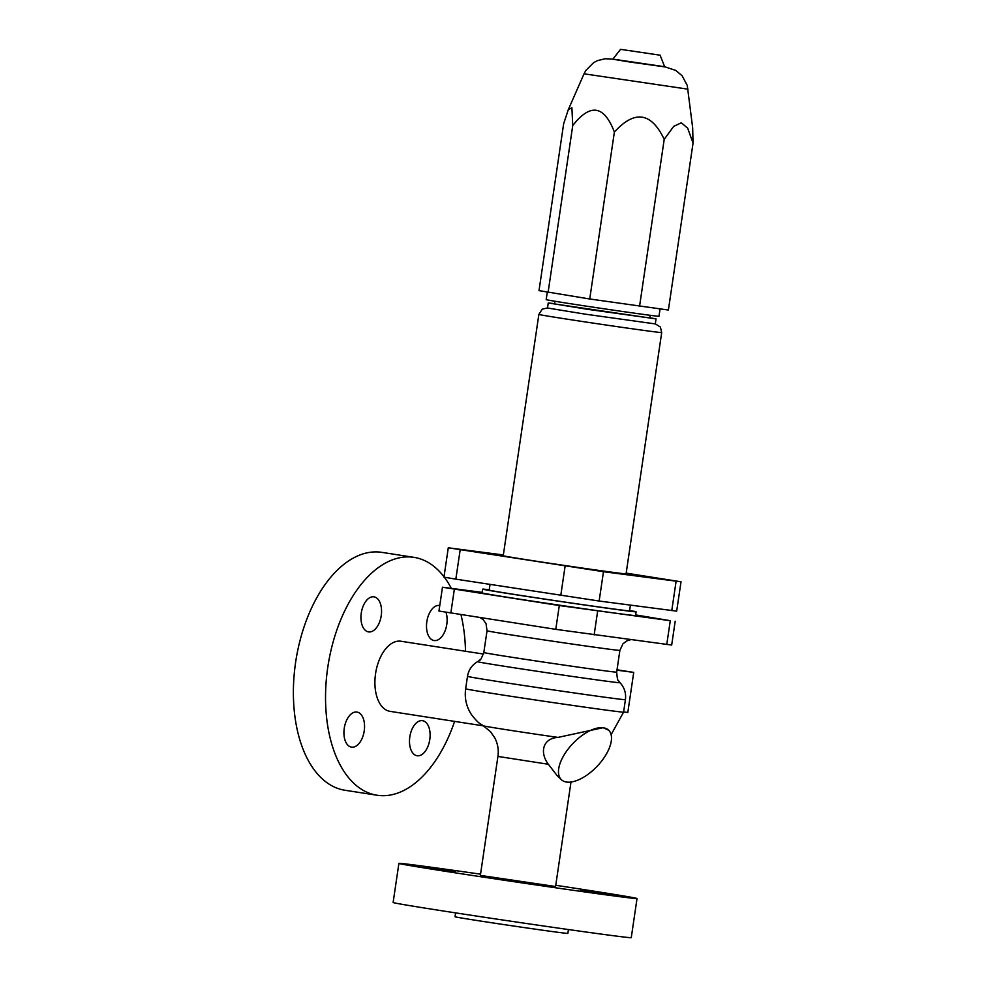 <?xml version="1.0" encoding="UTF-8"?>
<svg xmlns="http://www.w3.org/2000/svg" width="987" height="987" viewBox="0 0 987 987"><rect width="100%" height="100%" fill="white"/><g stroke="black" fill="none" stroke-linecap="round" stroke-linejoin="round"><path stroke-width="1.48" d="M444.002 576.803A120.365 68.337 98.8 0 0 414.009 557.359A120.365 68.337 98.8 0 0 413.109 557.236A120.365 68.337 98.8 0 0 327.881 666.595A120.365 68.337 98.8 0 0 377.046 795.238A120.365 68.337 98.8 0 0 377.947 795.362A120.365 68.337 98.8 0 0 454.612 721.374M414.009 557.359L381.846 552.362A120.365 68.337 98.8 0 0 380.957 552.239A120.365 68.337 98.8 0 0 295.73 661.598A120.365 68.337 98.8 0 0 344.895 790.242L377.046 795.238M401.24 641.291A35.47 20.135 98.8 0 0 400.969 641.242A35.47 20.135 98.8 0 0 400.71 641.205A35.47 20.135 98.8 0 0 375.591 673.442A35.47 20.135 98.8 0 0 390.075 711.356A35.47 20.135 98.8 0 0 390.346 711.393M568.426 929.544L567.846 933.406A57.012 0.617 -171.6 0 1 557.828 932.283A57.012 0.617 -171.6 0 1 494.586 923.19A57.012 0.617 -171.6 0 1 455.044 916.75L455.612 912.876M555.743 885.29A120.365 1.308 -171.6 0 1 637.034 898.552A120.365 1.308 -171.6 0 1 615.876 896.171A120.365 1.308 -171.6 0 1 482.372 876.974A120.365 1.308 -171.6 0 1 398.896 863.378A120.365 1.308 -171.6 0 1 420.055 865.747A120.365 1.308 -171.6 0 1 480.546 874.174M637.034 898.552L631.261 937.65A120.365 1.308 -171.6 0 1 610.102 935.281A120.365 1.308 -171.6 0 1 476.598 916.084A120.365 1.308 -171.6 0 1 393.122 902.488L398.896 863.378M629.62 610.497A77.541 0.851 -171.6 0 1 636.097 611.792A77.541 0.851 -171.6 0 1 622.452 610.274A77.541 0.851 -171.6 0 1 536.459 597.9A77.541 0.851 -171.6 0 1 482.68 589.14A77.541 0.851 -171.6 0 1 489.244 589.77M636.097 611.792L635.542 615.555A77.541 0.851 -171.6 0 1 621.896 614.025A77.541 0.851 -171.6 0 1 535.904 601.663A77.541 0.851 -171.6 0 1 482.125 592.903L482.68 589.14M561.332 779.644L557.087 775.572L548.365 764.259C539.568 752.699 542.505 738.387 557.963 737.412L603.131 727.69L608.634 730.207A34.212 16.631 133.7 0 0 603.23 727.777A34.212 16.631 133.7 0 0 569.117 747.801A34.212 16.631 133.7 0 0 561.332 779.644A34.212 16.631 133.7 0 0 566.748 782.074A34.212 16.631 133.7 0 0 600.861 762.05A34.212 16.631 133.7 0 0 608.634 730.207M423.386 867.055L455.352 871.879L423.386 867.055M612.545 894.876L580.566 890.04L612.545 894.876M518.126 881.773L550.092 886.597L518.126 881.773M361.267 613.063A17.741 10.067 -81.2 0 1 373.974 596.851A17.741 10.067 -81.2 0 1 381.229 615.691A17.741 10.067 -81.2 0 1 368.521 631.902A17.741 10.067 -81.2 0 1 361.267 613.063M364.228 730.898A17.741 10.067 -81.2 0 1 351.508 747.122A17.741 10.067 -81.2 0 1 344.253 728.27A17.741 10.067 -81.2 0 1 356.961 712.059A17.741 10.067 -81.2 0 1 364.228 730.898M429.789 739.534A17.741 10.067 -81.2 0 1 417.082 755.746A17.741 10.067 -81.2 0 1 409.815 736.907A17.741 10.067 -81.2 0 1 422.522 720.683A17.741 10.067 -81.2 0 1 429.789 739.534M445.988 612.285A17.741 10.067 -81.2 0 1 446.803 624.315A17.741 10.067 -81.2 0 1 434.095 640.538A17.741 10.067 -81.2 0 1 426.828 621.687A17.741 10.067 -81.2 0 1 439.536 605.475A17.741 10.067 -81.2 0 1 439.77 605.512M570.992 782.025L555.57 886.511L480.361 875.407L497.929 756.424L548.365 764.259M465.494 651.272A120.365 68.337 98.8 0 0 460.954 614.617M451.281 588.289A120.365 68.337 98.8 0 0 444.347 577.247M617.023 669.791L633.728 672.394L627.806 712.491L623.611 711.948M633.728 672.394L616.961 670.185M482.199 592.36L442.472 587.228L559.296 605.537L670.284 620.687L635.628 614.926M675.194 621.23L671.678 645.042L555.78 629.348L438.956 611.039L442.472 587.228M630.409 605.154L629.57 610.83A70.953 0.777 -171.6 0 1 617.097 609.435A70.953 0.777 -171.6 0 1 538.408 598.122A70.953 0.777 -171.6 0 1 489.194 590.103L490.021 584.464M681.018 581.799L676.675 611.138L599.146 601.034L455.834 579.147L443.953 577.136L448.283 547.797L603.476 571.695L681.018 581.799L626.177 573.126M503.345 554.953L448.283 547.797M547.514 307.944L542.221 309.165L538.865 314.421L503.234 555.73A62.082 0.679 8.4 0 0 546.292 562.738A62.082 0.679 8.4 0 0 615.148 572.645A62.082 0.679 8.4 0 0 626.066 573.866L661.697 332.557L660.389 327.055L655.306 323.859M554.546 303.651L548.241 302.997L547.501 308.006L585.291 314.162L655.294 323.921L656.034 318.912L649.804 317.715M548.241 302.997L656.034 318.912M650.162 315.309L649.767 317.987L587.894 309.363L554.509 303.922L554.904 301.245M547.254 292.337L546.181 299.616A57.012 0.617 8.4 0 0 585.723 306.056A57.012 0.617 8.4 0 0 648.952 315.149A57.012 0.617 8.4 0 0 658.983 316.272L660.069 308.931M572.731 125.596C590.263 103.067 604.143 105.227 614.383 132.061C634.641 109.791 651.247 112.21 664.214 139.327L673.702 126.348L681.351 122.807L687.68 128.187L693.047 143.115L668.396 310.029L589.732 298.987L539.013 290.622L563.663 123.696L568.302 109.668L571.892 107.743L572.731 125.596L548.081 292.51M620.576 49.35L612.779 59.208L630.903 62.169L664.707 66.882L660.093 55.186L620.576 49.35L660.093 55.186M614.383 132.061L589.732 298.987M664.214 139.327L639.564 306.241M693.047 143.115L692.664 127.779L687.26 85.45L682.103 75.752L675.799 70.447L664.658 66.746L612.853 59.109L605.216 58.739L597.517 60.614L593.569 62.674L585.822 70.472L584.045 73.815L687.988 89.175M616.678 672.135C617.208 678.279 617.751 681.03 618.281 680.388L620.033 682.72A72.026 0.79 -171.6 0 1 548.673 672.986A72.026 0.79 -171.6 0 1 477.548 661.672L479.904 659.945C480.225 660.722 481.533 658.243 483.815 652.518A67.153 0.728 -171.6 0 0 530.389 660.106A67.153 0.728 -171.6 0 0 604.871 670.815A67.153 0.728 -171.6 0 0 616.678 672.135L619.885 650.384A67.153 0.728 -171.6 0 1 608.078 649.064A67.153 0.728 -171.6 0 1 515.658 635.603A67.153 0.728 -171.6 0 1 487.035 630.767L486.036 623.673L483.223 619.737L480.188 617.615M611.113 734.673L623.587 712.12A79.824 0.876 -171.6 0 1 544.491 701.325A79.824 0.876 -171.6 0 1 465.654 688.803C464.396 698.093 466.32 706.667 471.416 714.539C479.349 724.68 479.645 722.965 483.334 725.815L490.527 731.725L494.808 737.918C497.806 743.754 498.842 749.923 497.929 756.424M557.963 737.412A56.938 0.617 -171.6 0 1 483.334 725.815M623.587 712.12L625.425 699.672A79.824 0.876 -171.6 0 1 546.329 688.877A79.824 0.876 -171.6 0 1 467.493 676.354L465.654 688.803M454.353 589.239L450.837 613.05M559.296 605.537L555.78 629.348M597.653 611.126L594.137 634.937M670.284 620.687L666.768 644.499M455.834 579.147L460.176 549.808M671.777 610.595L676.107 581.257M560.776 595.457L565.119 566.106M599.146 601.034L603.476 571.695M538.865 314.421A62.082 0.679 8.4 0 0 581.923 321.429A62.082 0.679 8.4 0 0 650.791 331.336A62.082 0.679 8.4 0 0 661.697 332.557M483.383 725.852L390.075 711.356M620.033 682.72C624.438 687.532 626.227 693.182 625.425 699.672M477.548 661.672C471.946 665.016 468.591 669.914 467.493 676.354M584.045 73.815L568.302 109.668M483.815 652.518L487.035 630.767M483.494 654.06L400.969 641.242M619.885 650.384L622.896 643.894L626.72 640.933L630.52 639.724"/></g></svg>
